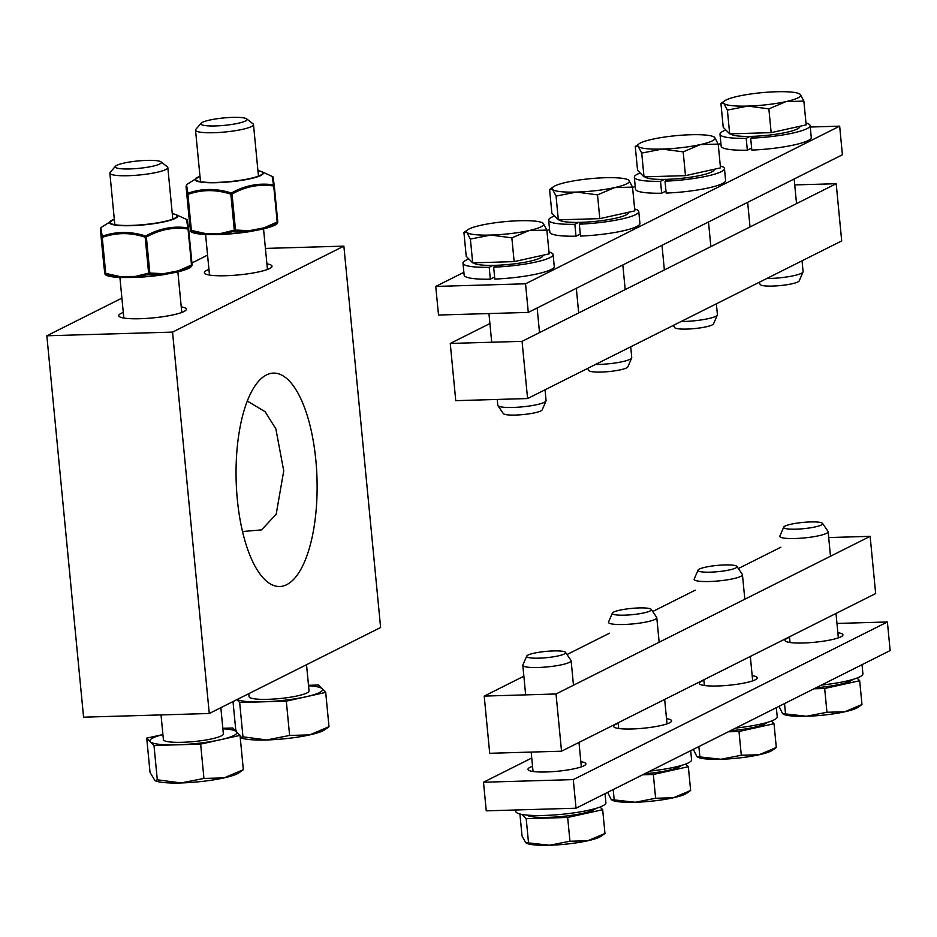 <?xml version="1.0" encoding="UTF-8"?>
<svg xmlns="http://www.w3.org/2000/svg" width="937" height="937" viewBox="0 0 937 937"><rect width="100%" height="100%" fill="white"/><g stroke="black" fill="none" stroke-linecap="round" stroke-linejoin="round"><path stroke-width="1.41" d="M242.484 531.548L261.54 529.885L276.181 514.261L283.735 470.831L275.865 428.9L265.148 411.741L247.298 401.048M238.361 437.614A106.759 40.443 -91.7 0 1 273.499 373.102A106.759 40.443 -91.7 0 1 316.577 469.39A106.759 40.443 -91.7 0 1 286.675 584.688A106.759 40.443 -91.7 0 1 279.695 586.527A106.759 40.443 -91.7 0 1 238.361 437.614M181.239 306.856A33.966 5.458 174.5 0 1 186.346 309.198A33.966 5.458 174.5 0 1 183.957 311.529A33.966 5.458 174.5 0 1 146.418 318.416A33.966 5.458 174.5 0 1 118.718 315.699A33.966 5.458 174.5 0 1 123.274 312.443M266.916 263.871A33.966 5.458 174.5 0 1 272.011 266.202A33.966 5.458 174.5 0 1 269.622 268.532A33.966 5.458 174.5 0 1 232.083 275.431A33.966 5.458 174.5 0 1 204.383 272.714A33.966 5.458 174.5 0 1 208.951 269.446M380.609 627.509L209.267 713.502L172.549 332.108L343.879 246.126L380.609 627.509M172.549 332.108L46.85 335.786L83.569 717.18L209.267 713.502M265.429 248.422L343.879 246.126M46.85 335.786L121.904 298.118M191.921 262.981L207.569 255.133M272.269 176.976L273.522 184.882C259.034 182.703 244.979 185.421 231.334 193.022C216.33 188.22 201.842 188.302 187.88 193.268L186.639 185.362M221.273 234.437L206.21 234.519A1.218 0.586 -90.3 0 1 206.105 234.543A1.218 0.785 -87.5 0 1 205.8 234.473A43.992 7.074 174.5 0 1 192.237 232.423L190.726 231.252A1.218 1.206 -17.5 0 1 190.668 231.006A1.218 1.195 171 0 0 190.679 231.076L190.679 231.076A1.218 1.195 171 0 0 190.691 231.123M192.237 232.423L206.046 234.543A1.218 1.218 0 0 0 206.105 234.543A1.218 0.586 -90.3 0 1 205.519 233.559L205.8 234.473L191.546 231.31A1.218 1.206 179 0 1 190.761 230.291L190.234 228.23A1.218 1.195 171 0 0 190.246 228.3L190.246 228.3A1.218 1.195 171 0 0 190.258 228.37M221.401 234.449A1.218 0.586 -90.3 0 1 221.378 234.461A1.218 0.586 -90.3 0 1 220.792 233.465L205.519 233.559L191.382 230.408L191.394 232.001M248.727 231.767L248.914 231.685A43.992 7.074 174.5 0 1 221.296 234.391L221.483 234.437A43.383 6.981 -5.5 0 0 248.727 231.767M221.296 234.391A1.218 0.609 -97.8 0 1 220.792 233.465L234.297 230.162A1.218 0.621 -108.8 0 0 234.988 231.076L248.914 231.685A1.218 0.632 86.7 0 0 249.242 230.689L235.503 230.045A1.218 0.644 97.8 0 1 234.988 231.076L221.296 234.391M190.234 228.265L189.52 222.514A1.218 1.101 173.2 0 1 189.52 222.491L190.234 228.23A1.218 1.171 172.5 0 0 190.234 228.277A1.218 1.218 0 0 0 190.246 228.3L190.679 231.076A1.218 1.218 0 0 0 190.726 231.252M248.949 231.732L263.555 228.909A1.218 0.609 -100.9 0 0 263.672 228.909A1.218 0.609 -100.9 0 0 264.07 227.82L263.953 228.78A1.218 0.808 76.2 0 1 263.695 228.897L276.251 224.33A43.992 7.074 174.5 0 1 263.953 228.78L277.188 222.924L277.165 223.603M276.251 224.33L277.762 221.882A1.218 1.218 0 0 0 277.762 221.776L277.762 221.776A1.218 1.206 179 0 1 277.762 221.882L277.762 221.882A1.218 1.206 179 0 1 277.188 222.924L277.188 222.01L264.07 227.82L249.242 230.689A1.218 0.609 -100.9 0 1 248.844 231.767A1.218 0.609 -100.9 0 0 248.844 231.767A1.218 1.218 0 0 1 248.785 231.779L221.425 234.461A1.218 1.218 0 0 1 221.378 234.461L206.105 234.543M189.52 222.514A1.218 1.218 0 0 1 189.52 222.491L186.053 186.51L187.295 194.31L187.927 194.427A1.218 0.621 -108.8 0 1 187.88 193.268A1.218 1.101 173.2 0 0 187.295 194.31L190.761 230.291L191.382 230.408L187.927 194.427C201.76 189.45 216.06 189.368 230.83 194.182L232.048 194.064L231.334 193.022L230.83 194.182L234.297 230.162L235.503 230.045L232.048 194.064C245.459 186.486 259.362 183.804 273.721 186.03L277.188 222.01L277.762 221.776L274.295 185.807A1.218 1.101 173.2 0 0 273.522 184.882A1.218 0.644 97.8 0 1 273.721 186.03L274.295 185.795A1.218 1.218 0 0 0 274.295 185.772L273.007 176.8L261.798 171.67A34.247 5.505 -5.5 0 0 257.944 170.686A33.638 5.411 174.5 0 1 246.572 179.225A33.638 5.411 174.5 0 1 200.647 181.719A33.638 5.411 174.5 0 1 199.979 176.297A34.247 5.505 -5.5 0 0 196.383 177.971A34.247 5.505 -5.5 0 0 200.143 181.977A34.247 5.505 -5.5 0 0 243.304 180.091A34.247 5.505 -5.5 0 0 261.798 171.67L257.933 170.663M186.053 186.51A1.218 1.206 179 0 1 186.053 186.404L186.053 186.404A1.218 1.218 0 0 0 186.053 186.51L189.52 222.491M201.186 123.239L195.868 129.306A29.117 4.685 -5.5 0 0 195.528 130.138A29.117 4.685 -5.5 0 0 224.962 132A29.117 4.685 -5.5 0 0 253.494 124.551A29.117 4.685 -5.5 0 0 253.013 123.813L246.642 118.858A23.167 3.725 174.5 0 1 224.33 125.371A23.167 3.725 174.5 0 1 201.186 123.239A23.167 3.725 174.5 0 1 202.544 122.29A23.167 3.725 174.5 0 1 226.204 117.734A23.167 3.725 174.5 0 1 246.642 118.858M240.235 737.407L242.964 736.81L266.658 739.961A43.676 7.027 174.5 0 1 241.207 737.887L240.668 737.653M289.615 735.44L309.678 734.901A43.676 7.027 174.5 0 1 266.658 739.961L289.615 735.44L286.312 701.134L306.012 696.765A43.676 7.027 -5.5 0 0 322.527 689.573A43.676 7.027 -5.5 0 0 322.07 688.707L318.439 685.017L308.507 685.298M233.02 701.579L235.702 729.431L236.85 732.148M329.004 726.702L324.624 729.853A43.676 7.027 174.5 0 1 309.678 734.901L329.004 726.702L325.701 692.384L322.07 688.707M236.862 699.646L239.661 702.504L242.964 736.81M308.554 685.802A43.676 7.027 -5.5 0 1 322.527 689.573L322.527 689.573A43.676 7.027 -5.5 0 1 285.117 700.173A43.676 7.027 -5.5 0 1 237.084 699.541A43.676 7.027 -5.5 0 0 262.992 701.813A43.676 7.027 -5.5 0 0 306.012 696.765L325.701 692.384M239.661 702.504L286.312 701.134M248.785 693.673L249.066 696.648A30.125 4.849 -5.5 0 0 279.519 698.58A30.125 4.849 -5.5 0 0 309.046 690.874L306.516 664.696M186.604 219.972L187.857 227.878C173.368 225.7 159.302 228.417 145.657 236.019C130.653 231.216 116.176 231.298 102.215 236.253L100.962 228.347M135.596 277.434L120.545 277.516A1.218 0.586 -90.3 0 1 120.428 277.528A1.218 0.785 -87.5 0 1 120.135 277.469A43.992 7.074 174.5 0 1 106.56 275.419L105.049 274.248A1.218 1.206 -17.5 0 1 105.003 274.002A1.218 1.195 171 0 0 105.014 274.072L105.014 274.072A1.218 1.195 171 0 0 105.014 274.108M106.56 275.419L120.369 277.528A1.218 1.218 0 0 0 120.428 277.528A1.218 0.586 -90.3 0 1 119.854 276.544L120.135 277.469L105.881 274.307A1.218 1.206 179 0 1 105.085 273.288L104.557 271.226A1.218 1.195 171 0 0 104.569 271.297L104.569 271.297A1.218 1.195 171 0 0 104.581 271.367M163.272 274.717L177.889 271.894A1.218 0.609 -100.9 0 0 178.007 271.894A1.218 1.218 0 0 0 178.065 271.882L190.586 267.326A43.992 7.074 174.5 0 1 178.288 271.777A1.218 0.808 76.2 0 1 178.03 271.894L163.167 274.764A1.218 0.609 -100.9 0 0 163.167 274.764A1.218 1.218 0 0 1 163.12 274.775L135.818 277.422A43.383 6.981 -5.5 0 0 163.05 274.764L163.249 274.67A43.992 7.074 174.5 0 1 135.619 277.375L135.76 277.446A1.218 0.586 -90.3 0 1 135.701 277.446A1.218 0.586 -90.3 0 1 135.127 276.462L119.854 276.544L105.717 273.393L105.717 274.986M135.619 277.375A1.218 0.609 -97.8 0 1 135.127 276.462L148.632 273.159A1.218 0.621 -108.8 0 0 149.323 274.061L163.249 274.67A1.218 0.632 86.7 0 0 163.565 273.674L149.838 273.042A1.218 0.644 97.8 0 1 149.323 274.061L135.619 277.375M104.569 271.261L103.855 265.511A1.218 1.101 173.2 0 0 103.855 265.534A1.218 1.101 173.2 0 1 103.855 265.476L104.557 271.226A1.218 1.171 172.5 0 0 104.569 271.273A1.218 1.218 0 0 0 104.569 271.297L105.014 274.072A1.218 1.218 0 0 0 105.049 274.248M178.007 271.894A1.218 0.609 -100.9 0 0 178.405 270.816L178.288 271.777L191.511 265.921L191.488 266.6M190.586 267.326L192.097 264.866A1.218 1.218 0 0 0 192.097 264.773L192.097 264.773A1.218 1.206 179 0 1 192.097 264.866L192.097 264.866A1.218 1.206 179 0 1 191.511 265.921L191.511 264.995L178.405 270.816L163.565 273.674A1.218 0.609 -100.9 0 1 163.167 274.764M103.855 265.511A1.218 1.218 0 0 1 103.855 265.476L100.388 229.495L102.25 237.412A1.218 0.621 -108.8 0 1 102.215 236.253A1.218 1.101 173.2 0 0 101.629 237.307L105.085 273.288L105.717 273.393L102.25 237.412C116.083 232.435 130.395 232.364 145.165 237.178L146.371 237.061L145.657 236.019L145.165 237.178L148.632 273.159L149.838 273.042L146.371 237.061C159.794 229.483 173.685 226.801 188.056 229.015L191.511 264.995L192.097 264.773L188.63 228.792A1.218 1.101 173.2 0 0 187.857 227.878A1.218 0.644 97.8 0 1 188.056 229.015L188.63 228.792A1.218 1.218 0 0 0 188.63 228.769L187.33 219.785L176.121 214.667A34.247 5.505 -5.5 0 0 172.267 213.683A33.638 5.411 174.5 0 1 160.906 222.221A33.638 5.411 174.5 0 1 114.982 224.716A33.638 5.411 174.5 0 1 114.314 219.293M100.388 229.495A1.218 1.206 179 0 1 100.388 229.401L100.388 229.401A1.218 1.206 179 0 1 100.388 229.389A1.218 1.218 0 0 0 100.388 229.495L103.855 265.476M115.509 166.224L110.203 172.303A29.117 4.685 -5.5 0 0 109.863 173.122A29.117 4.685 -5.5 0 0 139.297 174.996A29.117 4.685 -5.5 0 0 167.828 167.547A29.117 4.685 -5.5 0 0 167.336 166.798L160.965 161.855A23.167 3.725 174.5 0 1 138.653 168.367A23.167 3.725 174.5 0 1 115.509 166.224A23.167 3.725 174.5 0 1 116.879 165.287A23.167 3.725 174.5 0 1 140.538 160.731A23.167 3.725 174.5 0 1 160.965 161.855M152.989 737.934A43.676 7.027 -5.5 0 0 149.908 740.933A43.676 7.027 -5.5 0 1 152.989 737.934A43.676 7.027 -5.5 0 1 162.909 734.573L146.734 738.11L150.037 772.416L155.003 780.638L157.299 779.795L180.993 782.945A43.676 7.027 174.5 0 1 155.542 780.872L155.003 780.638M203.95 778.436L224.013 777.897A43.676 7.027 174.5 0 1 180.993 782.945L203.95 778.436L200.647 744.13L220.347 739.75A43.676 7.027 -5.5 0 0 236.862 732.558A43.676 7.027 -5.5 0 0 236.405 731.692L232.774 728.002L222.83 728.295M243.339 769.687L238.958 772.849A43.676 7.027 174.5 0 1 224.013 777.897L243.339 769.687L240.036 735.381L236.405 731.692M146.734 738.11L153.996 745.489L157.299 779.795M222.889 728.799A43.676 7.027 -5.5 0 1 236.862 732.558L236.862 732.558A43.676 7.027 -5.5 0 1 194.064 743.744A43.676 7.027 -5.5 0 1 149.908 740.933L149.908 740.933A43.676 7.027 -5.5 0 0 150.365 741.799A43.676 7.027 -5.5 0 0 177.327 744.81A43.676 7.027 -5.5 0 0 220.347 739.75L240.036 735.381M153.996 745.489L200.647 744.13M161.023 714.908L163.401 739.633A30.125 4.849 -5.5 0 0 193.854 741.565A30.125 4.849 -5.5 0 0 223.369 733.858L220.851 707.681M523.865 676.186L484.206 696.086L489.711 753.289L561.532 751.193L875.662 593.554L870.145 536.339L828.695 537.557M780.872 547.208L738.356 568.536M695.195 590.193L652.679 611.533M609.53 633.189L567.014 654.53M484.206 696.086L556.028 693.977L561.532 751.193M556.028 693.977L870.145 536.339M580.846 761.687A29.117 4.685 174.5 0 1 585.93 763.796A29.117 4.685 174.5 0 1 557.386 771.256A29.117 4.685 174.5 0 1 527.964 769.382A29.117 4.685 174.5 0 1 532.544 766.337M666.512 718.702A29.117 4.685 174.5 0 1 671.595 720.811A29.117 4.685 174.5 0 1 643.063 728.26A29.117 4.685 174.5 0 1 613.63 726.386A29.117 4.685 174.5 0 1 618.209 723.352M752.188 675.706A29.117 4.685 174.5 0 1 757.26 677.814A29.117 4.685 174.5 0 1 728.728 685.263A29.117 4.685 174.5 0 1 699.295 683.401A29.117 4.685 174.5 0 1 703.886 680.356M837.854 632.709A29.117 4.685 174.5 0 1 842.925 634.817A29.117 4.685 174.5 0 1 814.394 642.278A29.117 4.685 174.5 0 1 784.972 640.404A29.117 4.685 174.5 0 1 789.551 637.359M531.747 758.021L483.492 782.231L486.256 810.845L576.032 808.209L890.15 650.571L887.398 621.969L836.964 623.445M483.492 782.231L573.28 779.607L576.032 808.209M573.28 779.607L887.398 621.969M821.409 685.076A45.269 7.273 -5.5 0 0 862.907 673.773L862.028 664.684M783.707 527.156L779.889 536.011A24.268 3.9 -5.5 0 0 779.83 536.362A24.268 3.9 -5.5 0 0 804.344 537.92A24.268 3.9 -5.5 0 0 828.132 531.712A24.268 3.9 -5.5 0 0 828.003 531.373L822.557 523.408A19.595 3.151 174.5 0 1 803.466 528.691A19.595 3.151 174.5 0 1 783.707 527.156A19.595 3.151 174.5 0 1 785.03 526.09A19.595 3.151 174.5 0 1 805.832 522.178A19.595 3.151 174.5 0 1 822.557 523.408M782.594 713.596L783.929 714.427A38.815 6.243 174.5 0 0 806.558 716.266L826.961 712.261L844.799 711.78A38.815 6.243 174.5 0 1 806.558 716.266L782.594 713.596L778.987 706.357M861.97 704.483L858.069 707.283A38.815 6.243 174.5 0 1 844.799 711.78L861.97 704.483L859.686 680.719L857.05 678.048M784.538 703.57L785.499 713.467M813.972 688.8L824.677 688.484L859.686 680.719M816.033 687.77A34.938 5.622 -5.5 0 0 852.647 679.501M824.677 688.484L826.961 712.261M735.732 728.061A45.269 7.273 -5.5 0 0 777.241 716.77L776.363 707.681M698.042 570.153L694.212 579.007A24.268 3.9 -5.5 0 0 694.153 579.359A24.268 3.9 -5.5 0 0 718.679 580.917A24.268 3.9 -5.5 0 0 742.455 574.709A24.268 3.9 -5.5 0 0 742.327 574.369L736.892 566.405A19.595 3.151 174.5 0 1 717.789 571.687A19.595 3.151 174.5 0 1 698.042 570.153A19.595 3.151 174.5 0 1 699.365 569.087A19.595 3.151 174.5 0 1 720.166 565.163A19.595 3.151 174.5 0 1 736.892 566.405M696.929 756.592L698.264 757.424A38.815 6.243 174.5 0 0 720.881 759.263L741.296 755.245L759.122 754.765A38.815 6.243 174.5 0 1 720.881 759.263L696.929 756.592L693.31 749.354M776.304 747.48L772.404 750.279A38.815 6.243 174.5 0 1 759.122 754.765L776.304 747.48L774.021 723.715L771.385 721.033M698.873 746.566L699.822 756.464M728.307 731.797L739 731.481L774.021 723.715M730.368 730.755A34.938 5.622 -5.5 0 0 766.981 722.486M739 731.481L741.296 755.245M650.067 771.057A45.269 7.273 -5.5 0 0 691.565 759.766L690.698 750.666M612.365 613.138L608.546 621.992A24.268 3.9 -5.5 0 0 608.488 622.344A24.268 3.9 -5.5 0 0 633.014 623.901A24.268 3.9 -5.5 0 0 656.79 617.694A24.268 3.9 -5.5 0 0 656.661 617.366L651.227 609.401A19.595 3.151 174.5 0 1 632.124 614.684A19.595 3.151 174.5 0 1 612.365 613.138A19.595 3.151 174.5 0 1 613.7 612.072A19.595 3.151 174.5 0 1 634.49 608.16A19.595 3.151 174.5 0 1 651.227 609.401M611.252 799.589L612.599 800.409A38.815 6.243 174.5 0 0 635.216 802.259L655.619 798.242L673.457 797.762A38.815 6.243 174.5 0 1 635.216 802.259L611.252 799.589L607.644 792.351M690.639 790.465L686.739 793.276A38.815 6.243 174.5 0 1 673.457 797.762L690.639 790.465L688.344 766.7L685.72 764.03M613.208 789.563L614.157 799.46M642.63 774.794L653.335 774.477L688.344 766.7M644.691 773.751A34.938 5.622 -5.5 0 0 681.316 765.482M653.335 774.477L655.619 798.242M515.643 809.978L515.783 811.43A45.269 7.273 -5.5 0 0 561.544 814.335A45.269 7.273 -5.5 0 0 605.899 802.751L605.021 793.662M526.699 656.134L522.881 664.989A24.268 3.9 -5.5 0 0 522.823 665.34A24.268 3.9 -5.5 0 0 547.349 666.898A24.268 3.9 -5.5 0 0 571.125 660.69A24.268 3.9 -5.5 0 0 570.996 660.351L565.55 652.386A19.595 3.151 174.5 0 1 546.458 657.68A19.595 3.151 174.5 0 1 526.699 656.134A19.595 3.151 174.5 0 1 528.023 655.068A19.595 3.151 174.5 0 1 548.824 651.156A19.595 3.151 174.5 0 1 565.55 652.386M525.587 842.574L526.922 843.405A38.815 6.243 174.5 0 0 549.55 845.244L569.954 841.239L587.792 840.758A38.815 6.243 174.5 0 1 549.55 845.244L525.587 842.574L522.026 835.886L519.918 813.995M604.962 833.462L601.062 836.272A38.815 6.243 174.5 0 1 587.792 840.758L604.962 833.462L602.678 809.697L600.043 807.026M522.038 814.452L526.196 818.68L528.491 842.445M526.196 818.68L567.67 817.462L602.678 809.697M526.945 815.096A34.938 5.622 -5.5 0 0 561.755 816.502A34.938 5.622 -5.5 0 0 595.651 808.479M567.67 817.462L569.954 841.239M794.74 184.917L836.191 183.711L841.695 240.914L527.578 398.553L455.757 400.661L450.252 343.446L489.91 323.546M836.191 183.711L522.073 341.349L450.252 343.446M527.578 398.553L522.073 341.349M810.259 127.022L839.657 126.155L842.41 154.769L528.292 312.408L438.516 315.031L435.752 286.429L463.874 272.316M546.927 230.643L549.539 229.319M632.592 187.646L635.216 186.334M718.257 144.649L720.881 143.338M839.657 126.155L525.54 283.806L435.752 286.429M528.292 312.408L525.54 283.806M494.619 277.036L490.332 279.191L489.196 267.291L492.991 265.382M493.67 267.162L494.818 279.062A45.269 7.273 174.5 0 0 554.259 266.448L553.111 254.548A45.269 7.273 174.5 0 1 493.67 267.162L497.477 265.253M489.196 267.291A45.269 7.273 174.5 0 1 462.995 263.227A45.269 7.273 174.5 0 1 468.851 258.952M548.977 251.983A45.269 7.273 174.5 0 1 553.111 254.548M490.332 279.191A45.269 7.273 174.5 0 1 464.143 275.127L462.995 263.227M545.041 389.792L546.084 400.638A24.268 3.9 174.5 0 1 546.025 400.989A24.268 3.9 174.5 0 1 522.307 406.845A24.268 3.9 174.5 0 1 497.91 405.627A24.268 3.9 174.5 0 1 497.781 405.288L497.219 399.443M497.91 405.627L503.345 413.592A19.595 3.151 -5.5 0 0 523.045 414.576A19.595 3.151 -5.5 0 0 542.195 409.844L546.025 400.989M541.973 222.573L543.308 223.404A38.815 6.243 -5.5 0 0 541.973 222.573A38.815 6.243 -5.5 0 0 519.356 220.734A38.815 6.243 -5.5 0 0 481.114 225.22A38.815 6.243 -5.5 0 0 467.832 229.717A38.815 6.243 -5.5 0 0 466.837 232.388L463.932 232.517L467.832 229.717M546.868 230.092L529.03 230.572A38.815 6.243 -5.5 0 0 543.308 223.404L546.868 230.092L549.152 253.857L514.144 261.622L472.681 262.84L470.386 239.076L466.837 232.388A38.815 6.243 -5.5 0 0 490.801 235.058L470.386 239.076M511.86 237.857L490.801 235.058A38.815 6.243 -5.5 0 0 529.03 230.572L511.86 237.857L514.144 261.622M472.681 262.84L466.216 256.281L463.932 232.517M542.804 255.262L542.839 255.532A34.938 5.622 174.5 0 1 510.478 264.281A34.938 5.622 174.5 0 1 473.536 262.817M580.296 234.051L576.009 236.194L574.861 224.294L578.668 222.385M579.347 224.166L580.483 236.065A45.269 7.273 174.5 0 0 639.924 223.451L638.776 211.551A45.269 7.273 174.5 0 1 579.347 224.166L583.142 222.256M574.861 224.294A45.269 7.273 174.5 0 1 548.672 220.23A45.269 7.273 174.5 0 1 554.517 215.967M634.642 208.986A45.269 7.273 174.5 0 1 638.776 211.551M576.009 236.194A45.269 7.273 174.5 0 1 549.82 232.13L548.672 220.23M630.706 346.807L631.749 357.641A24.268 3.9 174.5 0 1 631.69 357.993A24.268 3.9 174.5 0 1 595.452 364.493M587.558 368.464L589.01 370.595A19.595 3.151 -5.5 0 0 608.722 371.579A19.595 3.151 -5.5 0 0 627.872 366.847L631.69 357.993M627.649 179.576L628.985 180.408A38.815 6.243 -5.5 0 0 627.649 179.576A38.815 6.243 -5.5 0 0 605.021 177.737A38.815 6.243 -5.5 0 0 566.78 182.235A38.815 6.243 -5.5 0 0 553.498 186.721A38.815 6.243 -5.5 0 0 552.502 189.391L549.597 189.52L553.498 186.721M632.534 187.095L614.707 187.576A38.815 6.243 -5.5 0 0 628.985 180.408L632.534 187.095L634.829 210.86L599.809 218.637L558.347 219.844L556.063 196.079L552.502 189.391A38.815 6.243 -5.5 0 0 576.466 192.073L556.063 196.079M597.525 194.873L576.466 192.073A38.815 6.243 -5.5 0 0 614.707 187.576L597.525 194.873L599.809 218.637M558.347 219.844L551.893 213.285L549.597 189.52M628.481 212.277L628.504 212.547A34.938 5.622 174.5 0 1 596.143 221.296A34.938 5.622 174.5 0 1 559.213 219.82M665.961 191.054L661.674 193.209L660.526 181.309L664.333 179.4M665.012 181.181L666.16 193.081A45.269 7.273 174.5 0 0 725.601 180.454L724.453 168.555A45.269 7.273 174.5 0 1 665.012 181.181L668.819 179.272M660.526 181.309A45.269 7.273 174.5 0 1 634.337 177.234A45.269 7.273 174.5 0 1 640.194 172.97M720.319 166.001A45.269 7.273 174.5 0 1 724.453 168.555M661.674 193.209A45.269 7.273 174.5 0 1 635.485 189.133L634.337 177.234M716.372 303.811L717.414 314.656A24.268 3.9 174.5 0 1 717.355 315.008A24.268 3.9 174.5 0 1 681.117 321.508M673.223 325.467L674.687 327.599A19.595 3.151 -5.5 0 0 694.387 328.594A19.595 3.151 -5.5 0 0 713.537 323.862L717.355 315.008M713.315 136.591L714.65 137.411A38.815 6.243 -5.5 0 0 713.315 136.591A38.815 6.243 -5.5 0 0 690.686 134.741A38.815 6.243 -5.5 0 0 652.445 139.238A38.815 6.243 -5.5 0 0 639.175 143.724A38.815 6.243 -5.5 0 0 638.167 146.406L635.274 146.535L639.175 143.724M718.211 144.099L700.372 144.579A38.815 6.243 -5.5 0 0 714.65 137.411L718.211 144.099L720.494 167.875L685.486 175.641L644.012 176.859L641.728 153.082L638.167 146.406A38.815 6.243 -5.5 0 0 662.131 149.077L641.728 153.082M683.19 151.876L662.131 149.077A38.815 6.243 -5.5 0 0 700.372 144.579L683.19 151.876L685.486 175.641M644.012 176.859L637.558 170.3L635.274 146.535M714.146 169.281L714.17 169.55A34.938 5.622 174.5 0 1 681.808 178.299A34.938 5.622 174.5 0 1 644.879 176.835M751.626 148.058L747.339 150.213L746.192 138.313L749.998 136.404M750.678 138.184L751.825 150.084A45.269 7.273 174.5 0 0 811.266 137.47L810.118 125.57A45.269 7.273 174.5 0 1 750.678 138.184L754.484 136.275M746.192 138.313A45.269 7.273 174.5 0 1 720.003 134.249A45.269 7.273 174.5 0 1 725.859 129.974M805.984 123.005A45.269 7.273 174.5 0 1 810.118 125.57M747.339 150.213A45.269 7.273 174.5 0 1 721.15 146.149L720.003 134.249M802.049 260.814L803.091 271.66A24.268 3.9 174.5 0 1 803.021 272.011A24.268 3.9 174.5 0 1 766.782 278.512M758.888 282.47L760.352 284.614A19.595 3.151 -5.5 0 0 780.052 285.598A19.595 3.151 -5.5 0 0 799.202 280.866L803.021 272.011M798.98 93.595L800.315 94.426A38.815 6.243 -5.5 0 0 798.98 93.595A38.815 6.243 -5.5 0 0 776.351 91.756A38.815 6.243 -5.5 0 0 738.122 96.242A38.815 6.243 -5.5 0 0 724.84 100.727A38.815 6.243 -5.5 0 0 723.844 103.41L720.94 103.538L724.84 100.727M803.876 101.114L786.038 101.594A38.815 6.243 -5.5 0 0 800.315 94.426L803.876 101.114L806.16 124.879L771.151 132.644L729.689 133.862L727.393 110.097L723.844 103.41A38.815 6.243 -5.5 0 0 747.796 106.08L727.393 110.097M768.867 108.879L747.796 106.08A38.815 6.243 -5.5 0 0 786.038 101.594L768.867 108.879L771.151 132.644M729.689 133.862L723.223 127.303L720.94 103.538M799.811 126.284L799.835 126.554A34.938 5.622 174.5 0 1 767.485 135.303A34.938 5.622 174.5 0 1 730.544 133.839M199.944 234.051A43.383 6.981 -5.5 0 0 205.871 234.508M263.894 228.827A43.383 6.981 -5.5 0 0 268.989 227.398M100.388 229.401L100.95 227.586L114.302 219.235A34.247 5.505 -5.5 0 0 110.707 220.968A34.247 5.505 -5.5 0 0 114.478 224.974A34.247 5.505 -5.5 0 0 157.627 223.076A34.247 5.505 -5.5 0 0 176.121 214.667L172.267 213.648M114.279 277.036A43.383 6.981 -5.5 0 0 120.205 277.493M178.229 271.812A43.383 6.981 -5.5 0 0 183.324 270.395M199.979 176.238L186.627 184.589L186.053 186.404M263.742 228.886A1.218 1.218 0 0 1 263.672 228.909L248.844 231.767M277.762 221.776L274.295 185.795M267.455 269.469L263.543 228.933M258.46 176.121L253.494 124.551M209.49 275.045L205.59 234.519M200.495 181.696L195.528 130.138M135.748 277.446A1.218 1.218 0 0 1 135.701 277.446L120.428 277.528M192.097 264.773L188.63 228.792M181.778 312.466L177.878 271.917M172.795 219.106L167.828 167.547M123.825 318.041L119.913 277.516M114.829 224.693L109.863 173.122M838.346 637.863L836.003 613.454M830.487 556.238L828.132 531.712M790.043 642.513L789.493 636.785M752.68 680.859L750.326 656.45M744.821 599.235L742.455 574.709M704.378 685.509L703.828 679.782M667.015 723.844L664.661 699.435M659.156 642.232L656.79 617.694M618.713 728.494L618.162 722.778M581.338 766.841L578.996 742.432M573.479 685.228L571.125 660.69M533.036 771.491L531.174 752.083M525.657 694.867L522.823 665.34M488.95 313.555L491.702 342.239M537.159 307.957L539.525 332.588M576.325 288.303L578.691 312.935M622.824 264.96L625.202 289.592M661.99 245.307L664.368 269.938M708.489 221.964L710.867 246.607M747.656 202.31L750.033 226.941M794.166 178.979L796.532 203.61"/></g></svg>
